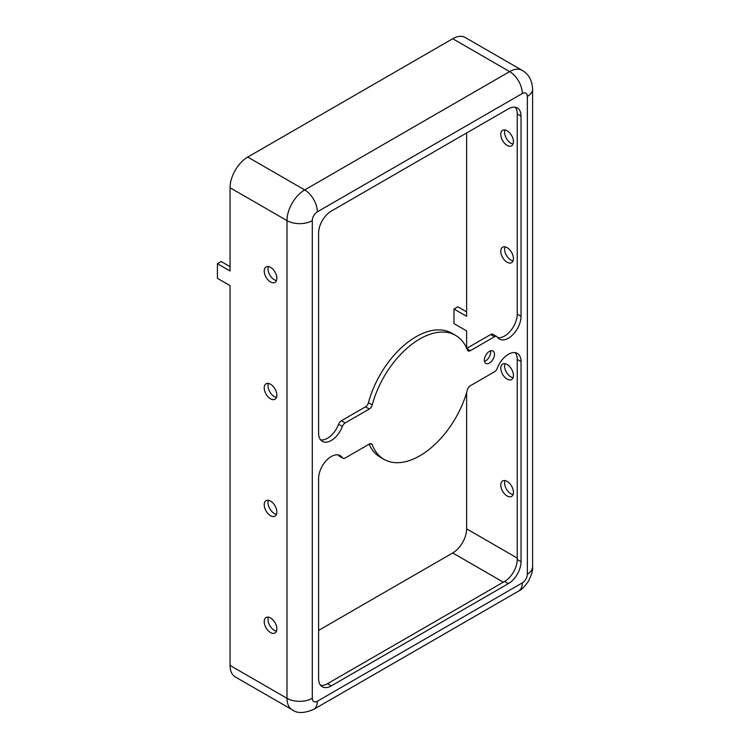 <?xml version="1.0" encoding="UTF-8"?>
<svg xmlns="http://www.w3.org/2000/svg" width="750" height="750" viewBox="0 0 750 750"><rect width="100%" height="100%" fill="white"/><g stroke="black" fill="none" stroke-linecap="round" stroke-linejoin="round"><path stroke-width="1.12" d="M507.112 364.509A8.944 5.166 60 0 1 512.962 372.394A8.944 5.166 60 0 1 511.584 379.556A8.944 5.166 60 0 1 502.641 374.391A8.944 5.166 60 0 1 502.641 364.069A8.944 5.166 60 0 1 507.112 364.509M513.066 377.728A8.944 5.166 60 0 1 506.438 372.206A8.944 5.166 60 0 1 504.966 363.703M345.141 422.963L369.281 409.022A4.472 2.578 120 0 0 372.253 404.906A71.569 41.316 -60 0 1 455.606 335.4A71.569 41.316 -60 0 1 467.391 349.978A4.472 2.578 120 0 0 468.131 350.887A4.472 2.578 120 0 0 470.363 350.663L494.503 336.722A4.472 2.578 -60 0 1 496.744 336.506A4.472 2.578 -60 0 1 497.278 337.022A17.887 10.331 120 0 0 499.434 339.103A17.887 10.331 120 0 0 513.225 334.303A17.887 10.331 120 0 0 521.034 316.303L521.034 116.166A17.887 10.331 120 0 0 517.322 107.972A17.887 10.331 120 0 0 508.378 108.863L331.266 211.116A17.887 10.331 120 0 0 318.609 233.034L318.609 433.163A17.887 10.331 120 0 0 322.322 441.356A17.887 10.331 120 0 0 342.366 426.469A4.472 2.578 -60 0 1 345.141 422.963L341.344 420.778L365.484 406.837A4.472 2.578 120 0 0 368.456 402.712A71.569 41.316 -60 0 1 451.809 333.206L455.606 335.4M372.253 444.778A4.472 2.578 120 0 0 371.512 443.869A4.472 2.578 120 0 0 369.281 444.084L345.141 458.025A4.472 2.578 -60 0 1 342.9 458.25A4.472 2.578 -60 0 1 342.366 457.725A17.887 10.331 120 0 0 340.209 455.653A17.887 10.331 120 0 0 326.419 460.444A17.887 10.331 120 0 0 318.609 478.453L318.609 678.591A17.887 10.331 120 0 0 322.322 686.775A17.887 10.331 120 0 0 331.266 685.894L508.378 583.631A17.887 10.331 120 0 0 521.034 561.722L521.034 361.584A17.887 10.331 120 0 0 517.322 353.4A17.887 10.331 120 0 0 497.278 368.287A4.472 2.578 -60 0 1 494.503 371.784L470.363 385.725A4.472 2.578 120 0 0 467.391 389.85A71.569 41.316 -60 0 1 384.037 459.356A71.569 41.316 -60 0 1 372.253 444.778L370.359 443.681M466.631 348.15L466.631 330.909L453.984 323.606L453.984 309L457.772 306.806L466.631 311.916M453.984 309L466.631 316.303L466.631 132.966M320.625 685.331A17.887 10.331 120 0 0 327.469 683.7L504.581 581.447A17.887 10.331 120 0 0 517.238 559.528L517.238 359.391A17.887 10.331 120 0 0 515.222 352.65M342.9 458.25L339.103 456.056A4.472 2.578 -60 0 1 338.569 455.541A17.887 10.331 120 0 0 338.109 454.913M384.037 459.356L380.241 457.162A71.569 41.316 -60 0 1 369.113 444.178M318.609 630.384L452.719 552.956A19.678 11.362 120 0 0 466.631 528.853L466.631 392.55M507.112 247.641A8.944 5.166 60 0 1 512.962 255.525A8.944 5.166 60 0 1 511.584 262.688A8.944 5.166 60 0 1 502.641 257.531A8.944 5.166 60 0 1 502.641 247.2A8.944 5.166 60 0 1 507.112 247.641M507.112 130.772A8.944 5.166 60 0 1 512.962 138.656A8.944 5.166 60 0 1 511.584 145.828A8.944 5.166 60 0 1 502.641 140.662A8.944 5.166 60 0 1 502.641 130.331A8.944 5.166 60 0 1 507.112 130.772M507.112 481.378A8.944 5.166 60 0 1 512.962 489.262A8.944 5.166 60 0 1 511.584 496.425A8.944 5.166 60 0 1 502.641 491.259A8.944 5.166 60 0 1 502.641 480.928A8.944 5.166 60 0 1 507.112 481.378M466.734 348.375L490.716 334.537A4.472 2.578 -60 0 1 492.947 334.312L496.744 336.506M497.737 337.65A17.887 10.331 120 0 0 510.647 330.741A17.887 10.331 120 0 0 517.238 314.109L517.238 113.972A17.887 10.331 120 0 0 515.222 107.231M312.291 698.306A7.153 4.134 120 0 0 317.344 701.231L522.3 582.9A7.153 4.134 120 0 0 527.353 574.134L527.353 96.441A7.153 4.134 120 0 0 522.3 93.525L317.344 211.847A7.153 4.134 120 0 0 312.291 220.612L312.291 698.306A17.887 10.331 180 0 1 286.988 698.306L230.053 665.438L230.053 285.619L217.406 278.316L217.406 263.709L221.194 261.516L230.053 266.634M217.406 263.709L230.053 271.012L230.053 187.744A25.05 14.466 120 0 1 247.762 157.069L452.719 38.737A25.05 14.466 120 0 1 465.234 37.5L522.169 70.369A25.05 14.466 120 0 0 509.644 71.606L304.697 189.938A25.05 14.466 120 0 0 286.988 220.612L286.988 698.306A25.05 14.466 120 0 0 292.172 709.772C296.981 713.522 304.144 713.4 313.641 709.416A17.887 10.331 60 0 0 317.344 701.231M268.387 383.419A8.944 5.166 -120 0 0 274.331 396.647A8.944 5.166 -120 0 0 276.488 397.453M268.387 266.55A8.944 5.166 -120 0 0 274.331 279.778A8.944 5.166 -120 0 0 276.488 280.584M268.387 500.287A8.944 5.166 -120 0 0 274.331 513.516A8.944 5.166 -120 0 0 276.488 514.322M268.387 617.156A8.944 5.166 -120 0 0 274.331 630.375A8.944 5.166 -120 0 0 276.488 631.191M494.466 354.281A7.153 4.134 120 0 0 492.984 351.009A7.153 4.134 120 0 0 485.822 355.134A7.153 4.134 120 0 0 485.822 363.403A7.153 4.134 120 0 0 491.344 361.481A7.153 4.134 120 0 0 494.466 354.281M230.053 665.438A25.05 14.466 120 0 0 235.237 676.903L292.172 709.772M270.534 398.831A8.944 5.166 -120 0 0 275.006 399.281A8.944 5.166 -120 0 0 275.006 388.95A8.944 5.166 -120 0 0 266.062 383.784A8.944 5.166 -120 0 0 264.694 390.956A8.944 5.166 -120 0 0 270.534 398.831M270.534 281.972A8.944 5.166 -120 0 0 275.006 282.413A8.944 5.166 -120 0 0 275.006 272.081A8.944 5.166 -120 0 0 266.062 266.916A8.944 5.166 -120 0 0 264.694 274.088A8.944 5.166 -120 0 0 270.534 281.972M270.534 515.7A8.944 5.166 -120 0 0 275.006 516.15A8.944 5.166 -120 0 0 275.006 505.819A8.944 5.166 -120 0 0 266.062 500.653A8.944 5.166 -120 0 0 264.694 507.816A8.944 5.166 -120 0 0 270.534 515.7M270.534 632.569A8.944 5.166 -120 0 0 275.006 633.009A8.944 5.166 -120 0 0 275.006 622.688A8.944 5.166 -120 0 0 266.062 617.522A8.944 5.166 -120 0 0 264.694 624.684A8.944 5.166 -120 0 0 270.534 632.569M490.538 350.85A7.153 4.134 -60 0 1 490.669 352.087A7.153 4.134 -60 0 1 484.472 361.359M320.625 439.903A17.887 10.331 120 0 0 338.569 424.275A4.472 2.578 -60 0 1 341.344 420.778M513.066 260.869A8.944 5.166 60 0 1 506.438 255.338A8.944 5.166 60 0 1 504.966 246.834M513.066 144A8.944 5.166 60 0 1 506.438 138.469A8.944 5.166 60 0 1 504.966 129.966M513.066 494.597A8.944 5.166 60 0 1 506.438 489.075A8.944 5.166 60 0 1 504.966 480.572M317.344 211.847A17.887 10.331 -120 0 0 304.697 189.938L247.762 157.069M522.3 93.525A17.887 10.331 -120 0 0 509.644 71.606L452.719 38.737M365.484 406.837L369.281 409.022M517.238 359.391L521.034 361.584M517.238 559.528L521.034 561.722M504.581 581.447L508.378 583.631M327.469 683.7L331.266 685.894M527.353 574.134A17.887 10.331 0 0 0 532.594 566.831C533.062 569.663 531.769 574.312 528.713 580.772C524.681 586.613 521.306 590.053 518.587 591.094L313.641 709.416M522.3 582.9A17.887 10.331 60 0 1 518.587 591.094M338.569 455.541L342.366 457.725M517.238 558.066L466.631 528.853M490.716 334.537L494.503 336.722M466.847 348.637L470.363 350.663M312.291 220.612A17.887 10.331 180 0 1 286.988 220.612L230.053 187.744M517.238 314.109L521.034 316.303M517.238 113.972L521.034 116.166M503.316 582.169L452.719 552.956M368.456 402.712L372.253 404.906M527.353 96.441A17.887 10.331 0 0 0 532.594 89.138L532.594 566.831M338.569 424.275L342.366 426.469M522.169 70.369C527.044 73.2 532.078 78.384 532.594 89.138"/></g></svg>
